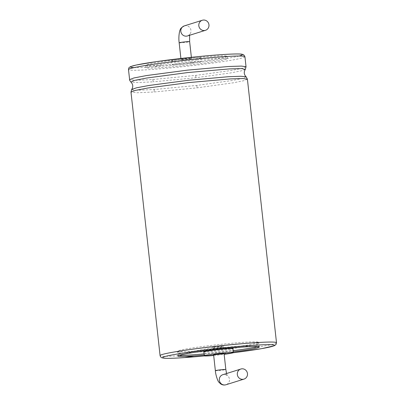 <?xml version="1.0" encoding="UTF-8"?>
<svg xmlns="http://www.w3.org/2000/svg" width="405" height="405" viewBox="0 0 405 405"><rect width="100%" height="100%" fill="white"/><g stroke="black" fill="none" stroke-linecap="round" stroke-linejoin="round"><path stroke-width="0.3" stroke-dasharray="2.02 1.52" d="M181.217 59.753A5.27 0.278 -6.3 0 1 186.938 58.917A5.27 0.278 -6.3 0 1 191.524 58.69A5.27 0.278 -6.3 0 1 186.315 59.545A5.27 0.278 -6.3 0 1 181.045 59.844A5.27 0.278 -6.3 0 1 181.217 59.753M189.97 58.112A14.641 0.769 173.7 0 0 171.73 60.877A14.641 0.769 173.7 0 0 186.371 60.031A14.641 0.769 173.7 0 0 200.84 57.662A14.641 0.769 173.7 0 0 189.97 58.112M190.401 61.985A14.641 0.769 173.7 0 0 172.16 64.749A14.641 0.769 173.7 0 0 186.796 63.909A14.641 0.769 173.7 0 0 201.265 61.535A14.641 0.769 173.7 0 0 190.401 61.985M197.032 59.91A40.996 2.157 173.7 0 0 145.962 67.64A40.996 2.157 173.7 0 0 162.091 67.584A40.996 2.157 173.7 0 0 192.259 64.684A40.996 2.157 173.7 0 0 227.463 58.644A40.996 2.157 173.7 0 0 197.032 59.91M161.833 65.256A40.996 2.157 -6.3 0 1 145.704 65.316A40.996 2.157 -6.3 0 1 186.219 58.674A40.996 2.157 -6.3 0 1 227.205 56.32A40.996 2.157 -6.3 0 1 192.005 62.355A40.996 2.157 -6.3 0 1 161.833 65.256L152.685 66.906A56.224 2.956 -6.3 0 1 134.045 67.62M233.32 351.879A40.996 2.157 -6.3 0 1 224.092 353.023A40.996 2.157 -6.3 0 1 204.211 355.094M204.085 353.929A40.996 2.157 173.7 0 0 223.965 351.864A40.996 2.157 173.7 0 0 233.189 350.72M257.702 346.574A40.996 2.157 173.7 0 0 259.165 345.824A40.996 2.157 173.7 0 0 228.739 347.085A40.996 2.157 173.7 0 0 177.668 354.82A40.996 2.157 173.7 0 0 179.258 355.236M203.862 351.93A14.641 0.769 173.7 0 0 218.503 351.089A14.641 0.769 173.7 0 0 232.971 348.715M213.683 355.489A14.641 0.769 173.7 0 0 224.162 354.334M224.081 353.621A5.27 0.278 -6.3 0 1 218.877 354.476A5.27 0.278 -6.3 0 1 213.607 354.775M218.746 347.034A5.27 0.278 -6.3 0 1 214.868 347.404A5.27 0.278 -6.3 0 1 212.792 347.414A5.27 0.278 -6.3 0 1 212.964 347.323A5.27 0.278 -6.3 0 1 218.685 346.488A5.27 0.278 -6.3 0 1 223.271 346.255A5.27 0.278 -6.3 0 1 218.746 347.034L223.58 348.376A40.996 2.157 -6.3 0 1 193.408 351.277A40.996 2.157 -6.3 0 1 177.284 351.332A40.996 2.157 -6.3 0 1 217.794 344.69A40.996 2.157 -6.3 0 1 258.78 342.336A40.996 2.157 -6.3 0 1 223.58 348.376M213.091 348.482A5.27 0.278 -6.3 0 1 218.816 347.647A5.27 0.278 -6.3 0 1 223.398 347.419A5.27 0.278 -6.3 0 1 218.189 348.275A5.27 0.278 -6.3 0 1 212.919 348.573A5.27 0.278 -6.3 0 1 213.091 348.482M228.481 344.761A40.996 2.157 173.7 0 0 177.41 352.497A40.996 2.157 173.7 0 0 193.539 352.436A40.996 2.157 173.7 0 0 223.707 349.535A40.996 2.157 173.7 0 0 258.911 343.501A40.996 2.157 173.7 0 0 228.481 344.761M184.326 25.89A5.27 5.083 -107.4 0 1 190.968 30.431A5.27 5.083 -107.4 0 1 187.474 35.949C189.262 34.926 190.046 34.303 189.834 34.076L189.586 35.291M179.162 42.793A5.27 0.278 173.7 0 0 183.748 42.566A5.27 0.278 173.7 0 0 189.469 41.725A5.27 0.278 173.7 0 0 189.641 41.639M192.005 62.355L194.066 62.927A56.224 2.956 -6.3 0 1 152.685 66.906M239.087 56.022A56.224 2.956 -6.3 0 1 194.066 62.927M244.924 56.715A58.568 3.083 -6.3 0 1 194.638 65.342A58.568 3.083 -6.3 0 1 151.536 69.488A58.568 3.083 -6.3 0 1 128.496 69.569M246.037 66.774L242.418 68.263L231.787 70.394L195.747 75.396L152.644 79.542L135.781 80.317L129.61 79.628M152.644 79.542L153.475 81.815L137.523 82.574L130.891 82.038M245.308 69.407L241.036 70.91L230.404 72.971L195.883 77.74L153.475 81.815M195.747 75.396L195.883 77.74M246.129 76.803L243.349 78.226L233.098 80.347L196.734 85.43L154.325 89.505L137.113 90.269L132.779 90.047L131.706 89.434M154.325 89.505L154.022 91.986L137.153 92.76L130.982 92.067M247.409 79.213L243.795 80.706L233.159 82.833L197.124 87.839L154.022 91.986M196.734 85.43L197.124 87.839M276.504 342.731A58.568 3.083 -6.3 0 1 226.213 351.358A58.568 3.083 -6.3 0 1 183.111 355.504A58.568 3.083 -6.3 0 1 160.076 355.585M224.092 353.023L226.157 353.595L233.194 352.75A56.224 2.956 -6.3 0 1 226.157 353.595A56.224 2.956 -6.3 0 1 204.51 355.909M215.359 370.666A5.27 0.278 173.7 0 0 220.629 370.362A5.27 0.278 173.7 0 0 225.838 369.512M226.542 373.526L227.372 375.901C227.782 376.417 226.608 373.997 222.831 374.691A5.27 5.083 -107.4 0 1 229.26 378.199A5.27 5.083 -107.4 0 1 225.985 384.75M193.408 351.277L214.868 347.404M191.524 58.69L191.373 57.307M181.045 59.844L180.893 58.467M171.73 60.877L172.16 64.749M200.84 57.662L201.265 61.535M227.463 58.644L227.205 56.32M145.962 67.64L145.704 65.316M226.172 353.595L204.525 355.914M259.296 346.989L259.165 345.824M177.795 355.985L177.668 354.82M223.398 347.419L223.271 346.255M212.919 348.573L212.792 347.414M258.911 343.501L258.78 342.336M177.41 352.497L177.284 351.332"/><path stroke-width="0.61" d="M208.96 24.791A5.27 5.083 -107.4 0 1 199.042 26.801A5.27 5.083 -107.4 0 1 202.318 20.25A5.27 5.083 -107.4 0 1 208.96 24.791M204.211 355.094A40.996 2.157 -6.3 0 1 193.924 355.924A40.996 2.157 -6.3 0 1 177.795 355.985A40.996 2.157 -6.3 0 1 218.31 349.343A40.996 2.157 -6.3 0 1 259.296 346.989A40.996 2.157 -6.3 0 1 233.32 351.879M233.189 350.72A40.996 2.157 173.7 0 0 257.702 346.574M179.258 355.236A40.996 2.157 173.7 0 0 193.792 354.765A40.996 2.157 173.7 0 0 204.085 353.929M224.162 354.334A14.641 0.769 173.7 0 0 233.396 352.593L232.971 348.715A14.641 0.769 173.7 0 0 222.102 349.166A14.641 0.769 173.7 0 0 203.862 351.93L204.292 355.803A14.641 0.769 173.7 0 0 213.683 355.489M233.396 352.593A14.641 0.769 173.7 0 0 222.532 353.044A14.641 0.769 173.7 0 0 204.292 355.803M213.774 354.684A5.27 0.278 -6.3 0 1 219.5 353.849A5.27 0.278 -6.3 0 1 224.081 353.621L225.838 369.512A5.27 0.278 173.7 0 0 221.251 369.74A5.27 0.278 173.7 0 0 215.531 370.575A5.27 0.278 173.7 0 0 215.359 370.666L213.607 354.775A5.27 0.278 -6.3 0 1 213.774 354.684M237.33 374.569A5.27 5.083 -107.4 0 1 247.252 372.559A5.27 5.083 -107.4 0 1 243.977 379.11A5.27 5.083 -107.4 0 1 237.33 374.569M205.467 30.309L187.474 35.949A5.27 5.083 -107.4 0 1 181.05 32.441A5.27 5.083 -107.4 0 1 184.326 25.89L202.318 20.25M189.586 35.291L189.641 41.639A5.27 0.278 173.7 0 0 185.055 41.867A5.27 0.278 173.7 0 0 179.334 42.702A5.27 0.278 173.7 0 0 179.162 42.793C178.321 36.612 179.557 30.178 180.392 29.388C180.387 28.547 181.698 27.383 184.326 25.89M134.045 67.62A56.224 2.956 -6.3 0 1 186.133 57.88A56.224 2.956 -6.3 0 1 239.087 56.022M128.496 69.569A58.568 3.083 -6.3 0 1 186.376 60.082A58.568 3.083 -6.3 0 1 244.924 56.715L246.037 66.774L241.476 66.091L228.749 66.491L187.5 70.136L146.438 75.578L133.918 77.962L129.61 79.628L128.496 69.569C128.998 66.698 129.236 67.655 130.557 66.617L136.171 65.038L156.725 61.565L191.008 57.348C216.817 54.629 238.094 53.318 242.16 54.26L243.714 54.817L244.924 56.715M129.61 79.628C129.438 79.952 129.868 80.757 130.891 82.038L134.288 80.453L146.392 78.074L187.768 72.561L229.341 68.916L241.658 68.597L245.308 69.407L246.037 66.774M130.891 82.038C133.063 84.296 133.331 86.761 131.706 89.434L136.728 87.758L149.212 85.44L188.614 80.251L228.192 76.722L240.874 76.261L246.129 76.803C243.957 74.545 243.683 72.08 245.308 69.407M131.706 89.434L130.982 92.067L135.29 90.406L147.81 88.017L188.872 82.574L230.126 78.929L242.848 78.529L247.409 79.213L246.129 76.803M130.982 92.067L160.076 355.585A58.568 3.083 -6.3 0 1 217.951 346.098A58.568 3.083 -6.3 0 1 276.504 342.731L247.409 79.213M204.51 355.909A56.224 2.956 -6.3 0 1 184.776 357.575A56.224 2.956 -6.3 0 1 182.407 353.195A56.224 2.956 -6.3 0 1 268.004 344.655A56.224 2.956 -6.3 0 1 233.204 352.745L261.721 348.629L274.312 345.743L275.977 344.574L276.504 342.731M184.776 357.575L193.924 355.924M215.359 370.666C215.587 374.984 217.996 381.809 218.989 382.295L220.669 383.905C222.35 385.018 224.122 385.297 225.985 384.75A5.27 5.083 -107.4 0 1 219.338 380.209A5.27 5.083 -107.4 0 1 222.831 374.691L240.823 369.051M191.373 57.307L189.641 41.639M180.893 58.467L179.162 42.793M204.525 355.914L184.68 357.585C174.337 358.309 167.392 358.506 163.848 358.182L161.803 357.752C160.967 357.438 160.39 356.714 160.076 355.585M226.542 373.526L225.838 369.512M225.985 384.75L243.977 379.11"/></g></svg>
